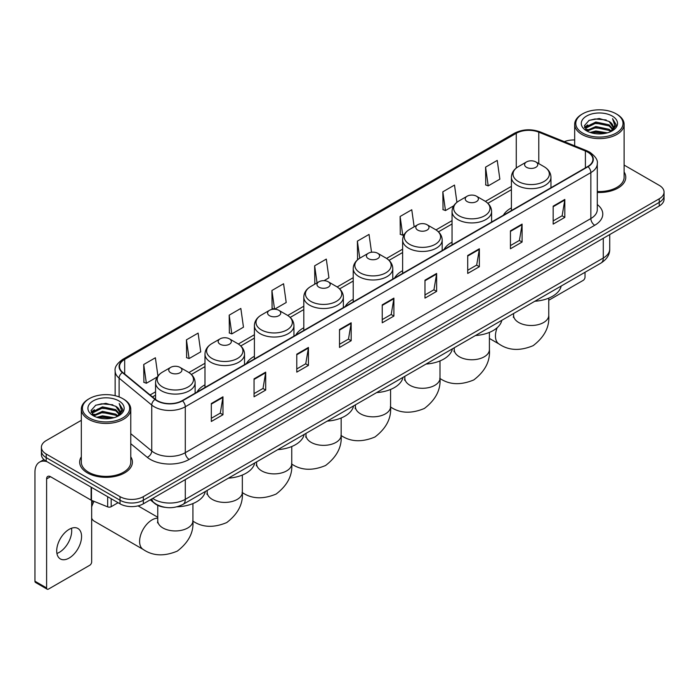 <?xml version="1.0" encoding="UTF-8"?>
<svg xmlns="http://www.w3.org/2000/svg" width="699" height="699" viewBox="0 0 699 699"><rect width="100%" height="100%" fill="white"/><g stroke="black" fill="none" stroke-linecap="round" stroke-linejoin="round"><path stroke-width="1.05" d="M204.982 384.826A29.113 16.811 0 0 0 196.987 392.113M254.392 356.298A29.113 16.811 0 0 0 246.398 363.585M303.803 327.761A29.113 16.811 0 0 0 295.808 335.057M353.222 299.233A29.113 16.811 0 0 0 345.227 306.529M402.633 270.705A29.113 16.811 0 0 0 394.638 277.992M452.043 242.177A29.113 16.811 0 0 0 444.048 249.464M511.406 207.909A29.113 16.811 0 0 0 503.411 215.196M165.13 507.343A16.479 9.515 180 0 1 154.697 503.455L150.285 499.811M81.32 420.317L46.213 440.58A16.479 9.515 0 0 0 41.39 447.308L41.39 454.49A16.479 9.515 0 0 0 46.213 461.218L120.027 503.83A16.479 9.515 0 0 0 143.33 503.83L659.227 205.987A16.479 9.515 0 0 0 664.05 199.25L664.05 195.668A16.479 9.515 0 0 1 659.227 202.395A16.479 9.515 0 0 0 664.05 195.668L664.05 192.076A16.479 9.515 0 0 0 659.227 185.349L624.12 165.086M41.39 447.308A16.479 9.515 0 0 0 46.213 454.035L120.027 496.648A16.479 9.515 0 0 0 143.33 496.648L143.33 500.239L659.227 202.395L143.33 500.239A16.479 9.515 0 0 1 120.027 500.239A16.479 9.515 0 0 0 143.33 500.239L143.33 503.83M46.213 454.035L46.213 457.627L120.027 500.239L46.213 457.627A16.479 9.515 0 0 1 41.39 450.899A16.479 9.515 0 0 0 46.213 457.627L46.213 461.218M81.32 456.814A26.37 15.221 0 0 0 79.669 462.109A26.37 15.221 0 0 0 87.392 472.874A26.37 15.221 0 0 0 116.13 476.176A26.37 15.221 0 0 0 132.408 462.109A26.37 15.221 0 0 0 130.765 456.814A26.37 15.221 0 0 1 132.408 462.109A26.37 15.221 0 0 1 116.13 476.176A26.37 15.221 0 0 1 87.392 472.874A26.37 15.221 0 0 1 79.669 462.109A26.37 15.221 0 0 1 81.32 456.814M587.745 152.155A17.58 10.153 180 0 1 592.892 159.328A17.58 10.153 180 0 1 587.745 166.511L182.177 400.658A17.58 10.153 180 0 1 155.353 399.304L122.709 372.392A17.58 10.153 180 0 1 119.529 366.573A17.58 10.153 180 0 1 124.684 359.391L516.273 133.308A17.58 10.153 180 0 1 538.789 132.172L585.395 151.019A17.58 10.153 180 0 1 587.745 152.155M588.051 151.971A18.017 10.406 0 0 0 585.648 150.809L539.034 131.962A18.017 10.406 0 0 0 515.958 133.133L124.37 359.216A18.017 10.406 0 0 0 122.351 372.541L154.986 399.452A18.017 10.406 0 0 0 182.491 400.842L588.051 166.685A18.017 10.406 0 0 0 588.051 151.971M211.316 403.533L211.316 421.471L222.972 414.743L222.972 396.805L211.316 403.533M211.316 418.29L220.29 413.109L222.92 397.399A4.395 2.534 -120 0 0 222.972 396.805M220.211 413.153L222.972 414.743M254.052 378.858L254.052 396.805L265.699 390.077L265.699 372.13L254.052 378.858M254.052 393.616L263.025 388.434L265.655 372.724A4.395 2.534 -120 0 0 265.699 372.13M262.946 388.478L265.699 390.077M296.778 354.183L296.778 372.13L308.434 365.402L308.434 347.455L296.778 354.183M296.778 368.95L305.751 363.768L308.39 348.058A4.395 2.534 -120 0 0 308.434 347.455M305.673 363.812L308.434 365.402M339.513 329.517L339.513 347.455L351.169 340.728L351.169 322.789L339.513 329.517M339.513 344.275L348.486 339.094L351.116 323.384A4.395 2.534 -120 0 0 351.169 322.789M348.408 339.137L351.169 340.728M553.171 206.161L553.171 224.108L564.827 217.372L564.827 199.433L553.171 206.161M553.171 220.919L562.145 215.738L564.775 200.028A4.395 2.534 -120 0 0 564.827 199.433M562.066 215.781L564.827 217.372M510.436 230.836L510.436 248.774L522.092 242.046L522.092 224.108L510.436 230.836M510.436 245.594L519.418 240.412L522.048 224.702A4.395 2.534 -120 0 0 522.092 224.108M519.34 240.456L522.092 242.046M467.71 255.502L467.71 273.449L479.357 266.721L479.357 248.774L467.71 255.502M467.71 270.26L476.683 265.078L479.313 249.368A4.395 2.534 -120 0 0 479.357 248.774M476.604 265.122L479.357 266.721M424.975 280.177L424.975 298.115L436.63 291.387L436.63 273.449L424.975 280.177M424.975 294.934L433.948 289.753L436.578 274.043A4.395 2.534 -120 0 0 436.63 273.449M433.869 289.797L436.63 291.387M382.239 304.843L382.239 322.789L393.895 316.062L393.895 298.115L382.239 304.843M382.239 319.6L391.222 314.419L393.852 298.709A4.395 2.534 -120 0 0 393.895 298.115M391.143 314.471L393.895 316.062M597.287 192.452A26.37 15.221 0 0 0 625.771 177.275A26.37 15.221 0 0 0 624.12 171.98A26.37 15.221 0 0 1 625.771 177.275A26.37 15.221 0 0 1 597.287 192.452M143.33 496.648L659.227 198.804A16.479 9.515 0 0 0 664.05 192.076M574.674 139.966A16.479 9.515 0 0 0 564.338 141.661M229.185 315.162L231.815 333.912L243.47 327.184L240.84 308.434L229.185 315.162L229.377 332.995M186.45 339.836L189.088 358.578L200.735 351.85L198.105 333.108L186.45 339.836L186.642 357.67M157.93 375.992L155.379 357.774L143.723 364.502L143.907 382.336M371.536 252.243L369.037 234.418L357.381 241.146L357.565 258.979M414.158 226.799L411.763 209.752L400.116 216.48L400.3 234.314M456.919 202.317L454.499 185.078L442.843 191.806L443.035 209.639M485.578 167.14L488.208 185.882L499.864 179.154L497.234 160.412L485.578 167.14L485.761 184.973M274.593 309.211L286.206 302.51L283.576 283.759L271.92 290.496L272.103 308.329M324.013 280.683L328.932 277.835L326.302 259.093L314.646 265.821L314.838 283.654M315.354 283.846L314.646 283.584M314.646 265.821L317.04 282.877M358.264 259.242L357.381 258.91M357.381 241.146L359.775 258.211M400.116 216.48L402.746 235.222L404.337 234.305M402.746 235.222L400.116 234.244M442.843 191.806L445.473 210.556L453.747 205.777M445.473 210.556L442.843 209.569M488.208 185.882L485.578 184.903M274.462 309.203L271.92 308.259M271.92 290.496L274.541 309.211M231.815 333.912L229.185 332.925M189.088 358.578L186.45 357.6M143.723 364.502L146.353 383.253L157.266 376.953M146.353 383.253L143.723 382.266M548.759 300.255L583.08 280.448A2.744 1.59 120 0 0 585.028 277.084L585.028 272.269M582.695 133.09A23.626 13.639 0 0 0 616.099 133.09A23.626 13.639 0 0 0 616.099 113.806L616.876 114.252A24.718 14.277 0 0 1 624.12 124.343A24.718 14.277 0 0 1 608.855 137.528A24.718 14.277 0 0 1 581.918 134.435A24.718 14.277 0 0 1 574.674 124.343A24.718 14.277 0 0 1 581.918 114.252L582.695 113.806A23.626 13.639 0 0 0 582.695 133.09M597.287 191.491A24.718 14.277 0 0 0 624.12 177.275L624.12 124.343M590.139 132.443L595.845 130.984L607.405 132.836M591.773 132.941L595.845 132.111L605.71 133.256M586.61 130.599L595.845 126.502L609.109 129.298L611.241 131.071M587.16 131.08L595.845 127.62L609.109 130.425L610.655 131.604M585.823 129.848L586.129 126.877L595.845 122.01L609.109 124.815L612.743 128.931M585.71 129.306L586.129 127.996L595.845 123.138L609.109 125.934L612.481 129.472M610.515 131.718A13.735 7.934 0 0 0 613.137 127.061A13.735 7.934 0 0 0 609.109 121.451L613.128 127.332M612.219 116.043A18.13 10.468 0 0 0 586.618 116.025A18.13 10.468 0 0 0 586.496 130.8A18.13 10.468 0 0 0 586.575 130.844A18.13 10.468 0 0 0 612.298 130.8A18.13 10.468 0 0 0 612.219 116.043M609.109 121.451L599.244 118.507L589.1 120.368L584.399 125.68L587.518 131.342M611.634 131.167L616.02 125.61L616.107 124.614L612.542 118.655L614.788 125.331L610.655 131.648M616.876 114.252L616.099 113.806A23.626 13.639 0 0 0 582.695 113.806M612.542 118.655L616.099 124.841M588.864 120.49L595.076 118.952L606.199 119.948M584.582 127.707L586.61 126.117M591.066 124.212L595.076 123.443L605.806 124.317M591.066 128.703L595.076 127.926L605.806 128.808M591.887 132.976L595.076 132.408L605.701 133.264M584.46 127.262L587.789 124.903M586.234 130.276L587.789 129.385M526.522 167.314A6.597 3.81 0 0 0 535.845 167.314A6.597 3.81 0 0 0 535.845 161.932L544.032 166.659A18.165 10.494 0 0 1 544.032 181.495A18.165 10.494 0 0 1 518.335 181.495A18.165 10.494 0 0 1 518.335 166.659C513.861 169.315 511.554 172.845 511.406 177.249A19.782 11.42 0 0 0 517.199 185.322A19.782 11.42 0 0 0 538.754 187.795A19.782 11.42 0 0 0 550.961 177.249C550.812 172.845 548.505 169.315 544.032 166.659L535.845 161.932A6.597 3.81 0 0 0 526.522 161.932A6.597 3.81 0 0 0 526.522 167.314M534.814 301.26A30.214 17.449 0 0 0 561.183 286.04M467.159 201.583A6.597 3.81 0 0 0 476.482 201.583A6.597 3.81 0 0 0 476.482 196.201L484.669 200.928A18.165 10.494 0 0 1 484.669 215.764A18.165 10.494 0 0 1 458.981 215.764A18.165 10.494 0 0 1 458.981 200.928C454.499 203.584 452.192 207.114 452.043 211.517A19.782 11.42 0 0 0 457.836 219.591A19.782 11.42 0 0 0 479.392 222.064A19.782 11.42 0 0 0 491.598 211.517C491.458 207.114 489.143 203.584 484.669 200.928L476.482 196.201A6.597 3.81 0 0 0 467.159 196.201A6.597 3.81 0 0 0 467.159 201.583M475.46 335.529A30.214 17.449 0 0 0 501.821 320.308M417.749 230.111A6.597 3.81 0 0 0 427.072 230.111A6.597 3.81 0 0 0 427.072 224.728L435.259 229.455A18.165 10.494 0 0 1 435.259 244.292A18.165 10.494 0 0 1 409.562 244.292A18.165 10.494 0 0 1 409.562 229.455C405.088 232.112 402.781 235.642 402.633 240.045A19.782 11.42 0 0 0 408.426 248.119A19.782 11.42 0 0 0 429.981 250.592A19.782 11.42 0 0 0 442.187 240.045C442.039 235.642 439.732 232.112 435.259 229.455L427.072 224.728A6.597 3.81 0 0 0 417.749 224.728A6.597 3.81 0 0 0 417.749 230.111M426.041 364.057A30.214 17.449 0 0 0 452.41 348.836M368.338 258.639A6.597 3.81 0 0 0 377.661 258.639A6.597 3.81 0 0 0 377.661 253.256L385.848 257.983A18.165 10.494 0 0 1 385.848 272.82A18.165 10.494 0 0 1 360.151 272.82A18.165 10.494 0 0 1 360.151 257.983C355.677 260.64 353.362 264.17 353.222 268.573A19.782 11.42 0 0 0 359.015 276.647A19.782 11.42 0 0 0 380.562 279.128A19.782 11.42 0 0 0 392.777 268.573C392.628 264.17 390.322 260.64 385.848 257.983L377.661 253.256A6.597 3.81 0 0 0 368.338 253.256A6.597 3.81 0 0 0 368.338 258.639M376.63 392.593A30.214 17.449 0 0 0 402.991 377.364M318.919 287.175A6.597 3.81 0 0 0 328.242 287.175A6.597 3.81 0 0 0 328.242 281.784L336.429 286.511A18.165 10.494 0 0 1 336.429 301.348A18.165 10.494 0 0 1 310.74 301.348A18.165 10.494 0 0 1 310.74 286.511C306.258 289.176 303.951 292.698 303.803 297.101A19.782 11.42 0 0 0 309.596 305.175A19.782 11.42 0 0 0 331.151 307.656A19.782 11.42 0 0 0 343.358 297.101C343.218 292.698 340.902 289.176 336.429 286.511L328.242 281.784A6.597 3.81 0 0 0 318.919 281.784A6.597 3.81 0 0 0 318.919 287.175M327.219 421.121A30.214 17.449 0 0 0 353.58 405.901M269.508 315.703A6.597 3.81 0 0 0 278.831 315.703A6.597 3.81 0 0 0 278.831 310.321L287.018 315.039A18.165 10.494 0 0 1 287.018 329.876A18.165 10.494 0 0 1 261.321 329.876A18.165 10.494 0 0 1 261.321 315.039C256.848 317.704 254.541 321.234 254.392 325.629A19.782 11.42 0 0 0 260.185 333.703A19.782 11.42 0 0 0 281.741 336.184A19.782 11.42 0 0 0 293.947 325.629C293.798 321.234 291.492 317.704 287.018 315.039L278.831 310.321A6.597 3.81 0 0 0 269.508 310.321A6.597 3.81 0 0 0 269.508 315.703M277.8 449.649A30.214 17.449 0 0 0 304.17 434.428M220.098 344.231A6.597 3.81 0 0 0 229.421 344.231A6.597 3.81 0 0 0 229.421 338.849L237.608 343.576A18.165 10.494 0 0 1 237.608 358.404A18.165 10.494 0 0 1 211.911 358.404A18.165 10.494 0 0 1 211.911 343.576C207.437 346.232 205.122 349.762 204.982 354.157A19.782 11.42 0 0 0 210.775 362.239A19.782 11.42 0 0 0 232.321 364.712A19.782 11.42 0 0 0 244.536 354.157C244.388 349.762 242.081 346.232 237.608 343.576L229.421 338.849A6.597 3.81 0 0 0 220.098 338.849A6.597 3.81 0 0 0 220.098 344.231M228.39 478.177A30.214 17.449 0 0 0 254.751 462.956M91.665 503.437A12.084 6.981 -60 0 1 92.818 500.86M94.042 501.358A17.58 10.153 120 0 0 91.665 506.906M91.665 518.247A17.58 10.153 120 0 0 94.295 521.209L143.243 549.466A17.58 10.153 -60 0 1 140.551 535.382A17.58 10.153 -60 0 1 152.032 519.89A17.58 10.153 -60 0 1 157.764 518.195M170.678 372.759A6.597 3.81 0 0 0 180.001 372.759A6.597 3.81 0 0 0 180.001 367.377L188.188 372.104A18.165 10.494 0 0 1 188.188 386.931A18.165 10.494 0 0 1 162.5 386.931A18.165 10.494 0 0 1 162.5 372.104C158.018 374.76 155.711 378.29 155.562 382.694A19.782 11.42 0 0 0 161.355 390.767A19.782 11.42 0 0 0 182.911 393.24A19.782 11.42 0 0 0 195.117 382.694C194.977 378.29 192.662 374.76 188.188 372.104L180.001 367.377A6.597 3.81 0 0 0 170.678 367.377A6.597 3.81 0 0 0 170.678 372.759M176.969 506.801A30.214 17.449 0 0 0 205.34 491.484M71.481 528.252A17.58 10.153 -60 0 1 59.275 552.367A17.58 10.153 -60 0 1 56.925 553.468M69.131 558.064A17.58 10.153 120 0 0 80.621 542.573A17.58 10.153 120 0 0 77.93 528.479A17.58 10.153 120 0 0 69.131 529.353A17.58 10.153 120 0 0 57.65 544.844A17.58 10.153 120 0 0 60.341 558.929A17.58 10.153 120 0 0 69.131 558.064M111.185 498.728L111.185 506.688L118.079 502.703M47.034 461.69A21.975 12.687 -120 0 0 39.502 462.144A21.975 12.687 -120 0 0 34.95 472.201L34.95 581.21L46.606 587.938L46.606 478.937A5.496 3.172 60 0 1 47.742 476.421A5.496 3.172 60 0 1 50.485 476.692L91.106 500.143L91.106 487.133M46.606 587.938A2.744 1.59 120 0 0 47.174 589.196L35.518 582.468A2.744 1.59 -60 0 1 34.95 581.21M47.174 589.196A2.744 1.59 120 0 0 48.546 589.056L89.725 565.281A2.744 1.59 120 0 0 91.665 561.917L91.665 500.397M111.185 506.688A2.744 1.59 180 0 1 107.672 506.862L91.473 500.318A2.744 1.59 180 0 1 91.106 500.143M89.332 417.923A23.626 13.639 0 0 0 122.744 417.923A23.626 13.639 0 0 0 122.744 398.64L123.522 399.085A24.718 14.277 0 0 1 130.765 409.177A24.718 14.277 0 0 1 115.501 422.371A24.718 14.277 0 0 1 88.563 419.269A24.718 14.277 0 0 1 81.32 409.177A24.718 14.277 0 0 1 88.555 399.085L89.332 398.64A23.626 13.639 0 0 0 89.332 417.923M81.32 409.177L81.32 462.109A24.718 14.277 0 0 0 88.563 472.201A24.718 14.277 0 0 0 115.501 475.303A24.718 14.277 0 0 0 130.765 462.109L130.765 409.177M96.785 417.286L102.482 415.826L114.042 417.679M98.419 417.784L102.482 416.945L112.356 418.098M93.247 415.433L102.482 411.335L115.754 414.14L117.886 415.905M93.797 415.922L102.482 412.462L115.754 415.258L117.292 416.438M92.469 414.69L92.775 411.711L102.482 406.853L115.754 409.649L119.38 413.773M92.347 414.14L92.775 412.829L102.482 407.971L115.754 410.776L119.127 414.306M117.152 416.552A13.735 7.934 0 0 0 119.774 411.894A13.735 7.934 0 0 0 115.754 406.285L119.765 412.165M118.856 400.885A18.13 10.468 0 0 0 93.264 400.859A18.13 10.468 0 0 0 93.142 415.643A18.13 10.468 0 0 0 93.22 415.687A18.13 10.468 0 0 0 118.935 415.643A18.13 10.468 0 0 0 118.856 400.885M115.754 406.285L105.881 403.34L95.746 405.21L91.045 410.523L94.155 416.185M118.28 416.001L122.657 410.444L122.744 409.448L119.18 403.498L121.425 410.164L117.301 416.49M123.522 399.085L122.744 398.64A23.626 13.639 0 0 0 89.332 398.64M119.18 403.498L122.744 409.675M95.51 405.324L101.713 403.795L112.845 404.791M91.22 412.541L93.247 410.951M97.711 409.055L101.713 408.277L112.443 409.16M97.711 413.537L101.713 412.76L112.443 413.642M98.533 417.81L101.713 417.251L112.338 418.098M91.106 412.104L94.426 409.736M92.871 415.119L94.426 414.219M152.732 498.404A21.975 12.687 0 0 0 154.208 499.339A21.975 12.687 0 0 0 185.287 499.339L603.281 258.018A21.975 12.687 0 0 0 609.72 249.045C609.878 254.497 606.977 259.163 601.009 263.042L183.016 504.372A10.992 6.343 60 0 0 185.287 499.339L185.287 479.61M603.281 238.28L603.281 258.018A10.992 6.343 60 0 1 601.009 263.042M151.84 498.911A10.992 7.348 129.5 0 0 153.763 502.485L150.425 499.733M659.227 205.987L659.227 198.804M120.027 503.83L120.027 496.648M597.287 204.545A27.471 15.859 180 0 1 594.735 225.27L189.176 459.418A5.496 3.172 60 0 1 185.287 452.69L590.856 218.542A21.975 12.687 0 0 0 597.287 209.569L597.287 163.636A21.975 12.687 180 0 1 590.856 172.609A5.496 3.172 -120 0 0 588.051 166.685M189.176 459.418A27.471 15.859 180 0 1 150.329 459.418A27.471 15.859 180 0 1 147.244 457.303L130.765 443.708M154.986 399.452A5.496 3.678 129.5 0 0 151.744 405.062L151.744 450.995A21.975 12.687 0 0 0 154.208 452.69A21.975 12.687 0 0 0 185.287 452.69L185.287 406.757A21.975 12.687 180 0 1 151.744 405.062L119.11 378.15A21.975 12.687 180 0 1 115.134 370.881L115.134 395.695M597.287 163.636C598.021 160.202 595.496 156.375 589.711 152.155L586.828 150.748A5.496 2.569 112 0 0 585.648 150.809M586.828 150.748L540.213 131.91C531.118 128.686 522.476 129.149 514.298 133.308A5.496 3.172 60 0 1 515.958 133.133M124.37 359.216A5.496 3.172 -120 0 0 122.709 359.391C117.004 363.489 114.487 367.316 115.134 370.881M122.351 372.541A5.496 3.678 129.5 0 0 119.11 378.15L119.11 396.918M540.213 131.91A5.496 2.569 112 0 0 539.034 131.962M182.491 400.842A5.496 3.172 60 0 1 185.287 406.757L590.856 172.609L590.856 218.542A5.496 3.172 60 0 0 594.735 225.27M130.765 433.695L151.744 450.995A5.496 3.678 -50.5 0 1 147.244 457.303M124.684 359.391L124.684 374.017M585.395 151.019L585.395 167.865M538.789 132.172L538.789 163.627M516.273 133.308L516.273 168.048M511.406 186.362L485.403 201.373M452.043 220.631L435.993 229.901M402.633 249.159L386.573 258.429M353.222 277.686L337.163 286.957M303.803 306.214L287.743 315.485M254.392 334.742L238.333 344.013M204.982 363.27L188.922 372.541M155.562 391.798L150.084 394.961M382.239 305.411L393.852 298.709M424.975 280.745L436.578 274.043M467.71 256.07L479.313 249.368M510.436 231.404L522.048 224.702M553.171 206.729L564.775 200.028M339.513 330.085L351.116 323.384M296.778 354.76L308.39 348.058M254.052 379.426L265.655 372.724M211.316 404.101L222.92 397.399M548.759 298.132L548.759 315.345A17.58 10.153 180 0 1 543.612 322.519A17.58 10.153 180 0 1 518.754 322.519A17.58 10.153 180 0 1 513.599 315.345L513.372 317.416M548.759 315.345C549.667 326.905 544.469 337.014 533.145 345.656C520.004 351.134 508.645 350.592 499.086 344.022A17.58 10.153 -60 0 1 497.155 327.726M489.405 332.401L489.405 349.614A17.58 10.153 180 0 1 484.258 356.787A17.58 10.153 180 0 1 459.392 356.787A17.58 10.153 180 0 1 454.245 349.614L454.018 351.684M439.994 360.929L439.994 378.142A17.58 10.153 180 0 1 434.839 385.315A17.58 10.153 180 0 1 409.981 385.315A17.58 10.153 180 0 1 404.835 378.142L404.599 380.212M390.575 389.457L390.575 406.669A17.58 10.153 180 0 1 385.429 413.852A17.58 10.153 180 0 1 360.57 413.852A17.58 10.153 180 0 1 355.415 406.669L355.188 408.74M341.164 417.985L341.164 435.197A17.58 10.153 180 0 1 336.018 442.38A17.58 10.153 180 0 1 311.151 442.38A17.58 10.153 180 0 1 306.005 435.197L305.778 437.277M291.754 446.512L291.754 463.725A17.58 10.153 180 0 1 286.599 470.908A17.58 10.153 180 0 1 261.741 470.908A17.58 10.153 180 0 1 256.594 463.725L256.358 465.805M242.335 475.049L242.335 492.253A17.58 10.153 180 0 1 237.188 499.436A17.58 10.153 180 0 1 212.33 499.436A17.58 10.153 180 0 1 207.175 492.253L206.948 494.333M192.924 503.577L192.924 520.781A17.58 10.153 180 0 1 187.778 527.963A17.58 10.153 180 0 1 162.911 527.963A17.58 10.153 180 0 1 157.764 520.781L157.537 522.861M46.606 478.937L50.485 476.692M91.473 487.343L91.473 500.318M107.672 506.862L107.672 496.692M183.016 504.372C174.173 508.82 165.331 508.82 156.489 504.372L153.763 502.485M609.72 249.045L609.72 234.567M514.298 133.308L122.709 359.391M511.406 189.709L487.858 203.295M452.043 223.977L438.448 231.823M402.633 252.505L389.037 260.351M353.222 281.033L339.618 288.879M303.803 309.561L290.207 317.407M254.392 338.089L240.797 345.944M204.982 366.617L191.377 374.472M155.562 395.145L152.469 396.936M585.666 129.656L585.666 128.747M574.674 145.838L574.674 124.343M499.086 344.022L489.405 338.438M550.961 187.743L550.961 177.249M511.406 210.582L511.406 177.249M526.522 161.932L518.335 166.659M513.599 313.51L513.599 315.345M489.405 349.614C490.314 361.173 485.106 371.283 473.791 379.924C460.641 385.411 449.291 384.861 439.723 378.299M491.598 222.011L491.598 211.517M452.043 244.851L452.043 211.517M467.159 196.201L458.981 200.928M454.245 347.779L454.245 349.614M439.994 378.142C440.903 389.701 435.695 399.811 424.372 408.461C411.23 413.939 399.872 413.389 390.313 406.827M442.187 250.548L442.187 240.045M402.633 273.379L402.633 240.045M417.749 224.728L409.562 229.455M404.835 376.307L404.835 378.142M390.575 406.669C391.484 418.229 386.276 428.338 374.961 436.989C361.82 442.467 350.461 441.925 340.902 435.355M392.777 279.076L392.777 268.573M353.222 301.907L353.222 268.573M368.338 253.256L360.151 257.983M355.415 404.835L355.415 406.669M341.164 435.197C342.073 446.766 336.866 456.866 325.551 465.517C312.401 470.995 301.051 470.453 291.483 463.883M343.358 307.604L343.358 297.101M303.803 330.435L303.803 297.101M318.919 281.784L310.74 286.511M306.005 433.363L306.005 435.197M291.754 463.725C292.663 475.294 287.455 485.394 276.131 494.044C262.99 499.523 251.631 498.981 242.072 492.411M293.947 336.132L293.947 325.629M254.392 358.963L254.392 325.629M269.508 310.321L261.321 315.039M256.594 461.89L256.594 463.725M242.335 492.253C243.243 503.822 238.036 513.922 226.721 522.572C213.579 528.051 202.221 527.509 192.662 520.938M244.536 364.66L244.536 354.157M204.982 387.499L204.982 354.157M220.098 338.849L211.911 343.576M207.175 490.418L207.175 492.253M192.924 520.781C193.833 532.35 188.625 542.45 177.31 551.1C164.16 556.579 152.81 556.037 143.243 549.466M195.117 393.188L195.117 382.694M155.562 399.478L155.562 382.694M170.678 367.377L162.5 372.104M157.764 517.251L138.061 505.875M157.764 505.36L157.764 520.781M39.502 462.144L43.95 459.575M92.303 414.498L92.303 413.581"/></g></svg>
